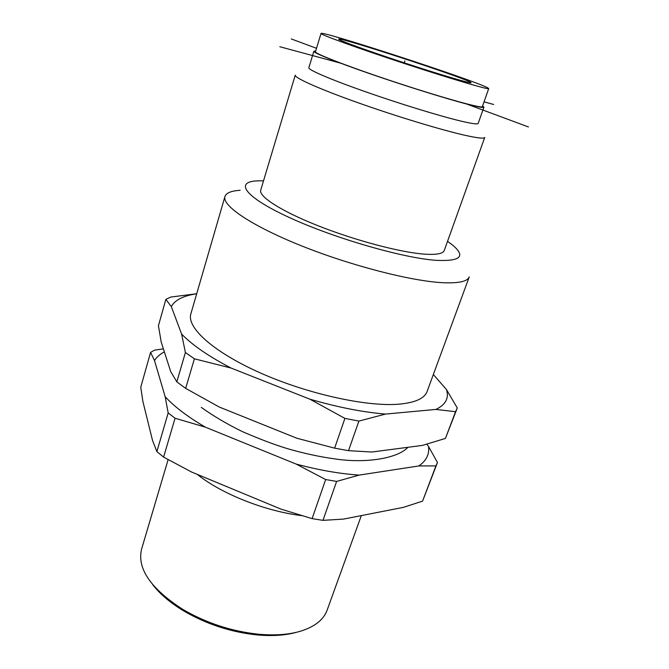 <?xml version="1.0" encoding="UTF-8"?>
<svg xmlns="http://www.w3.org/2000/svg" width="669" height="669" viewBox="0 0 669 669"><rect width="100%" height="100%" fill="white"/><g stroke="black" fill="none" stroke-linecap="round" stroke-linejoin="round"><path stroke-width="1" d="M296.919 632.18C285.588 635.399 272.183 636.303 256.712 634.889C230.621 632.088 206.244 624.077 183.582 610.847C170.286 602.794 160.033 594.114 152.816 584.806M361.327 515.598L327.124 610.17C323.637 619.72 314.773 626.736 300.548 631.202C288.74 634.689 274.666 635.684 258.318 634.195C231.34 631.293 206.136 623.006 182.696 609.334C150.625 588.561 136.919 568.508 141.577 549.157L168.128 459.611M197.246 474.371C221.406 493.847 265.183 511.258 301.794 515.64M251.753 496.992L233.933 489.599M152.507 440.369L142.89 401.475L140.758 387.217L150.567 352.429L154.506 360.524L165.168 396.709L168.178 412.924L156.872 451.6L152.507 440.369M296.166 464.077L325.661 479.539L312.105 518.642L281.022 509.134L191.618 472.038L163.604 457.094L175.061 418.234L205.308 427.14L296.166 464.077C318.829 470.115 339.819 473.786 359.136 475.099L418.869 465.942C426.362 460.732 429.582 454.243 428.52 446.457L426.847 444.233M418.869 465.942L435.92 465.908L422.574 501.131L403.382 507.361L343.448 519.102L322.976 520.357L336.616 481.421L359.136 475.099M163.378 348.825L154.539 350.146L150.567 352.429M164.357 351.852C159.966 354.227 156.688 357.121 154.506 360.524M165.168 396.709C174.417 406.744 187.797 416.887 205.308 427.14M435.92 465.908L437.459 462.48L428.52 446.457M437.225 463.149L422.574 501.131M325.661 479.539L336.616 481.421M322.976 520.357L312.105 518.642M163.604 457.094L156.872 451.6M168.178 412.924L175.061 418.234M196.711 293.741L170.771 297.061L165.853 299.386L158.428 325.736L161.221 342.11L170.72 371.621L176.825 381.857L185.664 388.363L219.123 406.969L296.877 438.245L334.625 448.146L348.524 450.689L371.922 452.018L422.515 445.387L445.42 438.429L457.278 407.956L446.457 389.534L433.345 374.515M196.694 293.783C183.373 295.723 174.91 299.996 171.314 306.594L181.6 334.04C192.12 344.97 208.611 356.309 231.073 368.05L309.906 399.184L344.92 418.393L358.902 421.094L348.524 450.689M358.902 421.094L385.503 414.078L435.912 409.428L455.539 411.711L445.42 438.429M455.539 411.711L457.278 407.956M435.912 409.428C445.696 404.703 449.208 398.072 446.457 389.534M309.906 399.184C337.669 407.254 362.866 412.221 385.503 414.078M427.098 391.49C424.564 398.398 415.315 402.621 399.334 404.143C367.406 407.028 308.208 394.175 260.893 373.185C213.453 352.212 186.425 327.551 190.874 313.82L224.951 196.51C221.84 205.55 251.402 225.779 301.226 245.74C350.932 265.71 411.694 281.273 443.171 282.719C458.909 283.38 467.614 281.423 469.278 276.841L427.098 391.49M240.138 190.305C231.257 190.841 226.197 192.906 224.951 196.51M263.527 180.831L257.598 180.847C234.234 181.617 244.361 196.887 289.359 217.534C334.074 238.172 402.989 258.083 436.146 260.333C460.715 261.479 466.101 256.319 452.303 244.862L447.536 241.333M423.586 254.069C399.418 252.171 354.495 240.23 317.792 225.645C281.013 211.053 258.543 196.469 260.734 190.13L295.246 75.137C294.168 77.696 318.62 88.726 357.146 102.432C395.596 116.13 441.607 130.079 465.407 135.389C477.758 138.123 484.205 138.809 484.732 137.438L444.266 250.474C443.037 253.802 436.138 255.006 423.586 254.069M483.93 107.174L478.159 123.431C477.733 124.493 471.904 123.698 460.665 121.03C439.29 115.913 398.423 103.361 364.237 91.31C329.984 79.251 307.991 69.735 308.844 67.761L313.845 51.254C313.151 52.726 335.403 61.765 369.882 73.707C404.285 85.624 445.295 98.443 466.619 104.004C477.825 106.923 483.595 107.977 483.93 107.174L482.592 105.911M315.676 51.036L313.845 51.254M488.73 88.592L482.332 106.639C482.474 108.804 444.249 98.293 398.147 83.14C352.045 68.012 314.514 53.629 315.442 51.814L321.011 33.475C320.292 34.587 358.233 48.352 404.586 63.572C450.939 78.817 489.123 90.064 488.73 88.592L487.709 87.815C474.338 80.313 320.744 30.172 321.011 33.45M338.69 39.245L338.681 39.178C337.937 36.41 461.384 76.734 470.458 82.195L471.101 82.722C471.327 83.859 441.356 75.02 405.238 63.154C369.121 51.304 338.765 40.332 338.69 39.245M165.853 299.386L171.314 306.594M181.6 334.04L185.405 352.496L194.395 358.81L231.073 368.05M185.405 352.496L176.825 381.857M194.395 358.81L185.664 388.363M344.92 418.393L334.625 448.146M291.308 38.953L316.504 48.302M465.29 103.511L528.477 126.968M279.826 46.73L341.274 63.329M484.022 101.872L493.663 104.473M404.929 60.837L404.277 62.836M256.712 634.889L258.318 634.195M183.582 610.847L182.696 609.334M407.839 447.31C399.025 457.471 368.259 464.035 334.341 458.834C319.18 456.718 303.517 453.314 287.352 448.623C274.566 444.751 259.513 439.048 242.211 431.53C226.732 423.92 213.093 415.867 201.294 407.379"/></g></svg>
